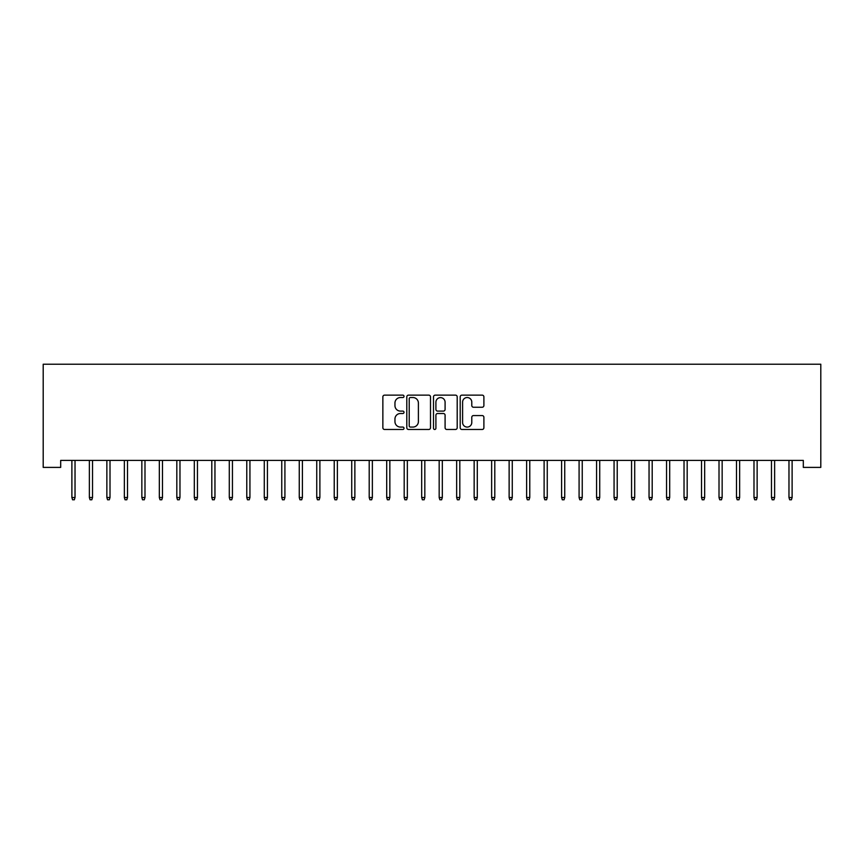 <?xml version="1.0" encoding="UTF-8"?>
<svg xmlns="http://www.w3.org/2000/svg" width="864" height="864" viewBox="0 0 864 864"><rect width="100%" height="100%" fill="white"/><g stroke="black" fill="none" stroke-linecap="round" stroke-linejoin="round"><path stroke-width="1.3" d="M404.017 396.338A1.199 1.199 0 0 0 402.818 395.14L384.577 395.14A1.717 1.717 0 0 0 382.86 396.857L382.86 427.756A1.717 1.717 0 0 0 384.577 429.473L402.818 429.473A1.199 1.199 0 0 0 404.017 428.274A1.199 1.199 0 0 0 402.818 427.075L400.453 427.075A5.497 5.497 0 0 1 394.956 421.578L394.956 418.997A5.497 5.497 0 0 1 400.453 413.51L402.818 413.51A1.199 1.199 0 0 0 404.017 412.312A1.199 1.199 0 0 0 402.818 411.102L400.453 411.102A5.497 5.497 0 0 1 394.956 405.616L394.956 403.034A5.497 5.497 0 0 1 400.453 397.537L402.818 397.537A1.199 1.199 0 0 0 404.017 396.338M482.177 407.246A1.717 1.717 0 0 0 483.894 405.529L483.894 396.857A1.717 1.717 0 0 0 482.177 395.14L461.916 395.14A1.717 1.717 0 0 0 460.199 396.857L460.199 427.756A1.717 1.717 0 0 0 461.916 429.473L482.177 429.473A1.717 1.717 0 0 0 483.894 427.756L483.894 417.28A1.717 1.717 0 0 0 482.177 415.573L473.504 415.573A1.717 1.717 0 0 0 471.787 417.28L471.787 422.474A4.59 4.59 0 0 1 467.197 427.075A4.59 4.59 0 0 1 462.596 422.474L462.596 402.138A4.59 4.59 0 0 1 467.197 397.537A4.59 4.59 0 0 1 471.787 402.138L471.787 405.529A1.717 1.717 0 0 0 473.504 407.246L482.177 407.246M803.315 460.404L60.685 460.404L60.685 467.402L43.2 467.402L43.2 364.208L820.8 364.208L820.8 467.402L803.315 467.402L803.315 460.404M430.499 396.857A1.717 1.717 0 0 0 428.782 395.14L408.521 395.14A1.717 1.717 0 0 0 406.804 396.857L406.804 427.756A1.717 1.717 0 0 0 408.521 429.473L428.782 429.473A1.717 1.717 0 0 0 430.499 427.756L430.499 396.857M435.218 395.14L455.479 395.14A1.717 1.717 0 0 1 457.196 396.857L457.196 427.756A1.717 1.717 0 0 1 455.479 429.473L446.807 429.473A1.717 1.717 0 0 1 445.09 427.756L445.09 415.228A1.717 1.717 0 0 0 443.372 413.51L437.627 413.51A1.717 1.717 0 0 0 435.91 415.228L435.91 428.274A1.199 1.199 0 0 1 434.7 429.473A1.199 1.199 0 0 1 433.501 428.274L433.501 396.857A1.717 1.717 0 0 1 435.218 395.14M410.411 397.537A1.199 1.199 0 0 0 409.212 398.747L409.212 425.866A1.199 1.199 0 0 0 410.411 427.075L412.906 427.075A5.497 5.497 0 0 0 418.392 421.578L418.392 403.034A5.497 5.497 0 0 0 412.906 397.537L410.411 397.537M445.09 402.224A4.59 4.59 0 0 0 440.5 397.624A4.59 4.59 0 0 0 435.91 402.224L435.91 409.385A1.717 1.717 0 0 0 437.627 411.102L443.372 411.102A1.717 1.717 0 0 0 445.09 409.385L445.09 402.224M75.028 497.513L74.336 499.792L72.587 499.792L71.885 497.513L75.028 497.513L75.028 460.404M71.885 497.513L71.885 460.404M92.524 497.513L91.822 499.792L90.072 499.792L89.37 497.513L92.524 497.513L92.524 460.404M89.37 497.513L89.37 460.404M110.009 497.513L109.307 499.792L107.568 499.792L106.866 497.513L110.009 497.513L110.009 460.404M106.866 497.513L106.866 460.404M127.505 497.513L126.803 499.792L125.053 499.792L124.351 497.513L127.505 497.513L127.505 460.404M124.351 497.513L124.351 460.404M144.99 497.513L144.288 499.792L142.538 499.792L141.847 497.513L144.99 497.513L144.99 460.404M141.847 497.513L141.847 460.404M162.486 497.513L161.784 499.792L160.034 499.792L159.332 497.513L162.486 497.513L162.486 460.404M159.332 497.513L159.332 460.404M179.971 497.513L179.269 499.792L177.52 499.792L176.818 497.513L179.971 497.513L179.971 460.404M176.818 497.513L176.818 460.404M197.456 497.513L196.765 499.792L195.016 499.792L194.314 497.513L197.456 497.513L197.456 460.404M194.314 497.513L194.314 460.404M214.952 497.513L214.25 499.792L212.501 499.792L211.799 497.513L214.952 497.513L214.952 460.404M211.799 497.513L211.799 460.404M232.438 497.513L231.736 499.792L229.997 499.792L229.295 497.513L232.438 497.513L232.438 460.404M229.295 497.513L229.295 460.404M249.934 497.513L249.232 499.792L247.482 499.792L246.78 497.513L249.934 497.513L249.934 460.404M246.78 497.513L246.78 460.404M267.419 497.513L266.717 499.792L264.967 499.792L264.276 497.513L267.419 497.513L267.419 460.404M264.276 497.513L264.276 460.404M284.915 497.513L284.213 499.792L282.463 499.792L281.761 497.513L284.915 497.513L284.915 460.404M281.761 497.513L281.761 460.404M302.4 497.513L301.698 499.792L299.948 499.792L299.257 497.513L302.4 497.513L302.4 460.404M299.257 497.513L299.257 460.404M319.885 497.513L319.194 499.792L317.444 499.792L316.742 497.513L319.885 497.513L319.885 460.404M316.742 497.513L316.742 460.404M337.381 497.513L336.679 499.792L334.93 499.792L334.228 497.513L337.381 497.513L337.381 460.404M334.228 497.513L334.228 460.404M354.866 497.513L354.175 499.792L352.426 499.792L351.724 497.513L354.866 497.513L354.866 460.404M351.724 497.513L351.724 460.404M372.362 497.513L371.66 499.792L369.911 499.792L369.209 497.513L372.362 497.513L372.362 460.404M369.209 497.513L369.209 460.404M389.848 497.513L389.146 499.792L387.396 499.792L386.705 497.513L389.848 497.513L389.848 460.404M386.705 497.513L386.705 460.404M407.344 497.513L406.642 499.792L404.892 499.792L404.19 497.513L407.344 497.513L407.344 460.404M404.19 497.513L404.19 460.404M424.829 497.513L424.127 499.792L422.377 499.792L421.686 497.513L424.829 497.513L424.829 460.404M421.686 497.513L421.686 460.404M442.314 497.513L441.623 499.792L439.873 499.792L439.171 497.513L442.314 497.513L442.314 460.404M439.171 497.513L439.171 460.404M459.81 497.513L459.108 499.792L457.358 499.792L456.656 497.513L459.81 497.513L459.81 460.404M456.656 497.513L456.656 460.404M477.295 497.513L476.604 499.792L474.854 499.792L474.152 497.513L477.295 497.513L477.295 460.404M474.152 497.513L474.152 460.404M494.791 497.513L494.089 499.792L492.34 499.792L491.638 497.513L494.791 497.513L494.791 460.404M491.638 497.513L491.638 460.404M512.276 497.513L511.574 499.792L509.825 499.792L509.134 497.513L512.276 497.513L512.276 460.404M509.134 497.513L509.134 460.404M529.772 497.513L529.07 499.792L527.321 499.792L526.619 497.513L529.772 497.513L529.772 460.404M526.619 497.513L526.619 460.404M547.258 497.513L546.556 499.792L544.806 499.792L544.115 497.513L547.258 497.513L547.258 460.404M544.115 497.513L544.115 460.404M564.743 497.513L564.052 499.792L562.302 499.792L561.6 497.513L564.743 497.513L564.743 460.404M561.6 497.513L561.6 460.404M582.239 497.513L581.537 499.792L579.787 499.792L579.085 497.513L582.239 497.513L582.239 460.404M579.085 497.513L579.085 460.404M599.724 497.513L599.033 499.792L597.283 499.792L596.581 497.513L599.724 497.513L599.724 460.404M596.581 497.513L596.581 460.404M617.22 497.513L616.518 499.792L614.768 499.792L614.066 497.513L617.22 497.513L617.22 460.404M614.066 497.513L614.066 460.404M634.705 497.513L634.003 499.792L632.264 499.792L631.562 497.513L634.705 497.513L634.705 460.404M631.562 497.513L631.562 460.404M652.201 497.513L651.499 499.792L649.75 499.792L649.048 497.513L652.201 497.513L652.201 460.404M649.048 497.513L649.048 460.404M669.686 497.513L668.984 499.792L667.235 499.792L666.544 497.513L669.686 497.513L669.686 460.404M666.544 497.513L666.544 460.404M687.182 497.513L686.48 499.792L684.731 499.792L684.029 497.513L687.182 497.513L687.182 460.404M684.029 497.513L684.029 460.404M704.668 497.513L703.966 499.792L702.216 499.792L701.514 497.513L704.668 497.513L704.668 460.404M701.514 497.513L701.514 460.404M722.153 497.513L721.462 499.792L719.712 499.792L719.01 497.513L722.153 497.513L722.153 460.404M719.01 497.513L719.01 460.404M739.649 497.513L738.947 499.792L737.197 499.792L736.495 497.513L739.649 497.513L739.649 460.404M736.495 497.513L736.495 460.404M757.134 497.513L756.432 499.792L754.693 499.792L753.991 497.513L757.134 497.513L757.134 460.404M753.991 497.513L753.991 460.404M774.63 497.513L773.928 499.792L772.178 499.792L771.476 497.513L774.63 497.513L774.63 460.404M771.476 497.513L771.476 460.404M792.115 497.513L791.413 499.792L789.664 499.792L788.972 497.513L792.115 497.513L792.115 460.404M788.972 497.513L788.972 460.404"/></g></svg>

